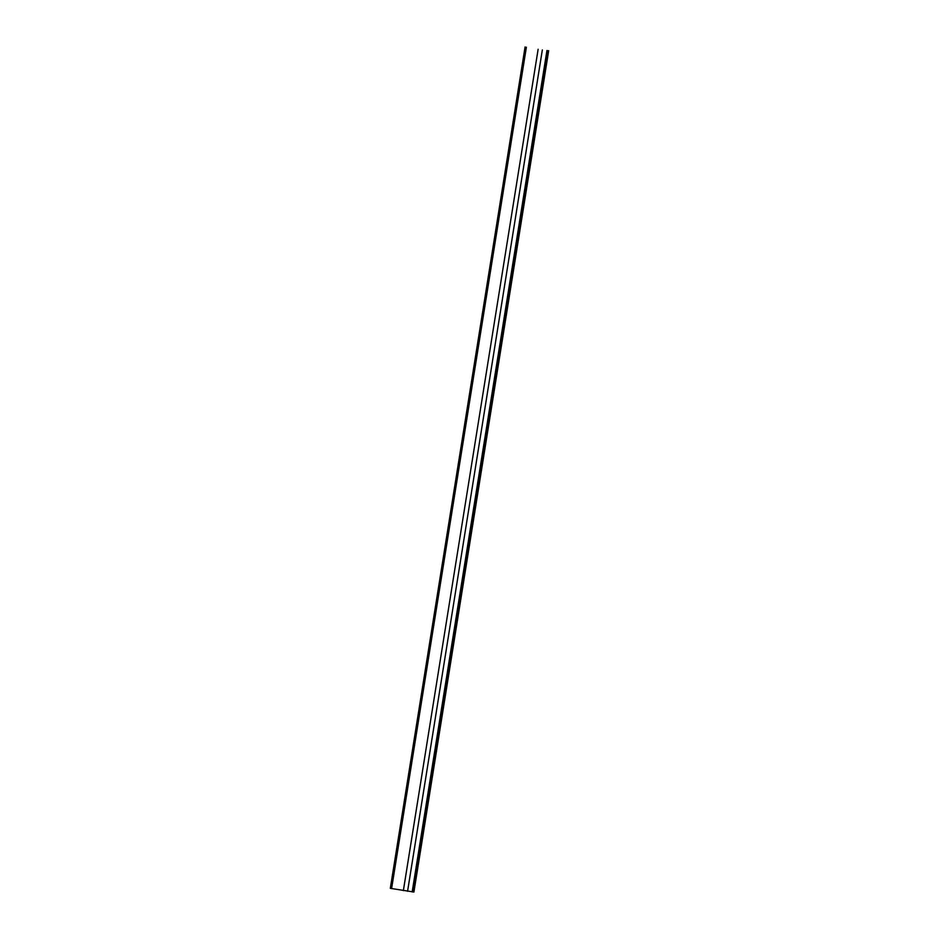 <?xml version="1.0" encoding="UTF-8"?>
<svg xmlns="http://www.w3.org/2000/svg" width="939" height="939" viewBox="0 0 939 939"><rect width="100%" height="100%" fill="white"/><g stroke="black" fill="none" stroke-linecap="round" stroke-linejoin="round"><path stroke-width="1.41" d="M413.817 892.015L390.319 888.329L525.089 46.95M391.61 888.576L526.38 47.208M403.359 890.618L538.129 49.251M407.573 891.287L542.343 49.908M412.174 891.886L546.944 50.518M412.62 891.944L547.39 50.565M413.806 892.05L548.576 50.671M548.681 50.671L413.911 892.05"/></g></svg>

